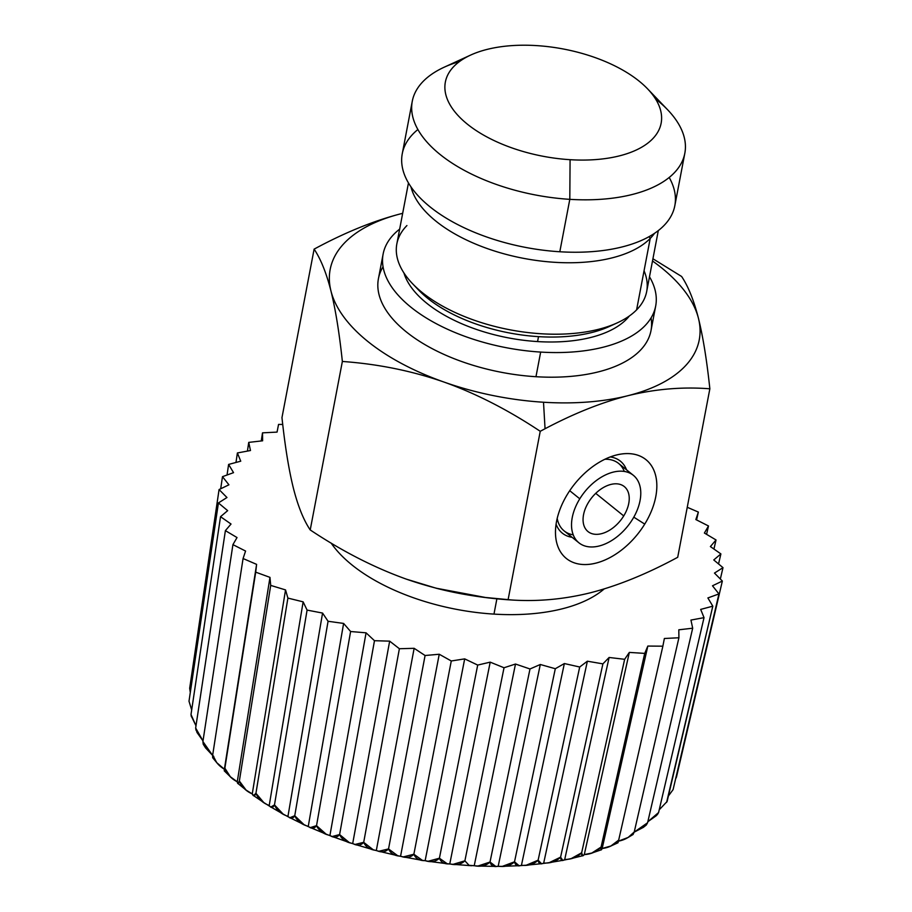 <?xml version="1.0" encoding="UTF-8"?>
<svg xmlns="http://www.w3.org/2000/svg" width="912" height="912" viewBox="0 0 912 912"><rect width="100%" height="100%" fill="white"/><g stroke="black" fill="none" stroke-linecap="round" stroke-linejoin="round"><path stroke-width="1.37" d="M654.52 233.335A127.167 63.202 -169.2 0 1 650.222 238.431L649.105 236.641L650.222 238.431A127.167 63.202 -169.2 0 1 517.594 257.138A127.167 63.202 -169.2 0 1 410.97 186.869A127.167 63.202 10.8 0 0 517.594 257.138A127.167 63.202 10.8 0 0 650.222 238.431A127.167 63.202 10.8 0 0 654.52 233.335M417.89 129.515A138.738 68.947 10.8 0 0 426.93 204.265A138.738 68.947 10.8 0 0 559.808 251.758A138.738 68.947 10.8 0 0 669.203 177.464M658.304 230.599L646.676 291.532A127.167 63.202 -169.2 0 1 636.599 309.875L650.222 238.431L636.599 309.875A127.167 63.202 -169.2 0 1 490.143 325.196A127.167 63.202 -169.2 0 1 396.845 243.88L408.462 182.936M459.534 61.526A138.738 68.947 10.8 0 0 412.27 101.289A138.738 68.947 10.8 0 0 569.806 199.34L559.808 251.758A138.738 68.947 -169.2 0 1 402.272 153.706L412.27 101.289M684.821 153.273L674.823 205.702A138.738 68.947 -169.2 0 1 559.808 251.758L569.806 199.34A138.738 68.947 10.8 0 0 684.821 153.273A138.738 68.947 10.8 0 0 655.511 98.906M406.923 225.549A127.167 63.202 10.8 0 0 412.577 283.723A127.167 63.202 10.8 0 0 617.378 322.802A127.167 63.202 10.8 0 0 636.599 309.875A127.167 63.202 10.8 0 0 644.054 270.784M647.543 88.806L667.664 109.805A138.738 68.947 -169.2 0 1 569.806 199.34L570.08 159.691A109.828 54.583 10.8 0 0 647.543 88.806A109.828 54.583 10.8 0 0 536.416 45.6A109.828 54.583 10.8 0 0 470.66 55.062A109.828 54.583 10.8 0 0 458.736 116.257A109.828 54.583 10.8 0 0 570.08 159.691L569.806 199.34A138.738 68.947 -169.2 0 1 429.164 144.472A138.738 68.947 -169.2 0 1 444.235 67.18L470.66 55.062M617.378 322.802L609.455 326.428A118.503 58.892 -169.2 0 1 538.513 336.642A118.503 58.892 -169.2 0 1 418.608 290.027L412.577 283.723M415.781 286.915A118.503 58.892 10.8 0 0 538.513 336.642L537.567 341.578A118.503 58.892 10.8 0 0 629.371 315.974A118.503 58.892 -169.2 0 1 537.567 341.578L538.513 336.642A118.503 58.892 10.8 0 0 613.229 324.581M537.567 341.578A118.503 58.892 -169.2 0 1 403.936 272.973A118.503 58.892 10.8 0 0 537.567 341.578M649.492 276.792A138.738 68.947 -169.2 0 1 540.668 352.078A138.738 68.947 -169.2 0 1 407.254 304.118A138.738 68.947 -169.2 0 1 399.65 229.129A138.738 68.947 10.8 0 0 383.131 254.026A138.738 68.947 10.8 0 0 540.668 352.078A138.738 68.947 10.8 0 0 655.682 306.022A138.738 68.947 10.8 0 0 649.492 276.792M655.682 306.022L650.986 330.657A138.738 68.947 -169.2 0 1 535.971 376.713L540.668 352.078L535.971 376.713A138.738 68.947 -169.2 0 1 378.434 278.662L383.131 254.026M652.502 260.992A187.872 93.366 -169.2 0 1 698.455 318.334A187.872 93.366 -169.2 0 1 627.775 395.74A187.872 93.366 -169.2 0 1 543.506 402.238A187.872 93.366 -169.2 0 1 444.03 382.071A187.872 93.366 -169.2 0 1 330.965 290.996A187.872 93.366 -169.2 0 1 401.645 213.579A187.872 93.366 -169.2 0 1 402.671 213.328A187.872 93.366 10.8 0 0 401.645 213.579A187.872 93.366 10.8 0 0 330.965 290.996A187.872 93.366 10.8 0 0 444.03 382.071A187.872 93.366 10.8 0 0 543.506 402.238A187.872 93.366 10.8 0 0 627.775 395.74A187.872 93.366 10.8 0 0 698.455 318.334A187.872 93.366 10.8 0 0 652.502 260.992M383.051 266.783A138.738 68.947 10.8 0 0 535.971 376.713A138.738 68.947 10.8 0 0 651.065 317.912M652.924 258.769L681.606 276.473C688.229 286.3 693.85 300.253 698.455 318.334C703.004 336.688 706.811 360.172 709.855 388.797C682.609 386.677 655.249 388.991 627.775 395.74C601.681 402.386 574.104 413.387 545.057 428.743L543.506 402.238L545.057 428.743L540.235 431.296C508.155 409.944 476.087 393.539 444.03 382.071C411.916 370.888 378.024 364.013 342.365 361.46C339.321 332.834 335.513 309.35 330.965 290.996C326.359 272.916 320.739 258.962 314.116 249.136C344.941 232.457 374.114 220.613 401.645 213.579L402.671 213.328L401.645 213.579C374.114 220.613 344.941 232.457 314.116 249.136L281.968 417.616L314.116 249.136C320.739 258.962 326.359 272.916 330.965 290.996C335.513 309.35 339.321 332.834 342.365 361.46C378.024 364.013 411.916 370.888 444.03 382.071C476.087 393.539 508.155 409.944 540.235 431.296L545.057 428.743C574.104 413.387 601.681 402.386 627.775 395.74C655.249 388.991 682.609 386.677 709.855 388.797C706.811 360.172 703.004 336.688 698.455 318.334C693.85 300.253 688.229 286.3 681.606 276.473L652.924 258.769M677.707 557.289L709.855 388.797L677.707 557.289C646.882 573.956 617.709 585.8 590.178 592.834C564.118 599.252 538.194 601.658 512.384 600.039L508.087 599.777L540.235 431.296L508.087 599.777C472.427 597.223 438.535 590.349 406.433 579.166C374.365 567.697 342.296 551.293 310.217 529.94L342.365 361.46L310.217 529.94C303.593 520.114 297.973 506.16 293.368 488.08C288.808 469.726 285.011 446.242 281.968 417.616C285.011 446.242 288.808 469.726 293.368 488.08A187.872 93.366 -169.2 0 1 293.356 488.023A187.872 93.366 10.8 0 0 293.368 488.08C297.973 506.16 303.593 520.114 310.217 529.94C342.296 551.293 374.365 567.697 406.433 579.166L436.061 588.183L485.412 597.474L512.384 600.039C538.194 601.658 564.118 599.252 590.178 592.834C617.709 585.8 646.882 573.956 677.707 557.289M644.738 524.092A63.441 40.265 128.9 0 0 638.993 455.658A63.441 40.265 128.9 0 0 567.56 494.053A63.441 40.265 128.9 0 0 573.317 562.487A63.441 40.265 128.9 0 0 644.738 524.092L633.794 517.161L644.738 524.092A63.441 40.265 -51.1 0 1 589.961 564.254A63.441 40.265 -51.1 0 1 555.556 534.968A63.441 40.265 -51.1 0 1 567.56 494.053A63.441 40.265 -51.1 0 1 620.684 454.119A63.441 40.265 -51.1 0 1 644.738 524.092M485.412 597.474L483.121 597.189A187.872 93.366 -169.2 0 1 436.392 588.274A187.872 93.366 -169.2 0 1 436.221 588.229A187.872 93.366 10.8 0 0 484.204 597.314M407.425 579.519A187.872 93.366 -169.2 0 1 406.433 579.166A187.872 93.366 -169.2 0 1 405.475 578.824A187.872 93.366 10.8 0 0 406.433 579.166A187.872 93.366 10.8 0 0 407.425 579.519M626.521 469.805A46.25 29.344 128.9 0 0 610.253 456.946A46.25 29.344 -51.1 0 1 626.521 469.805M556.092 524.183A46.25 29.344 128.9 0 0 572.12 537.328A46.25 29.344 -51.1 0 1 556.092 524.183M624.287 471.424A43.354 27.52 128.9 0 0 604.861 459.26A43.354 27.52 -51.1 0 1 618.564 463.399L633.35 475.312A43.354 27.52 128.9 0 0 579.781 498.807L569.715 490.702L579.781 498.807A43.354 27.52 128.9 0 0 578.949 542.834A43.354 27.52 128.9 0 0 632.518 519.338A43.354 27.52 128.9 0 0 633.35 475.312M578.949 542.834L564.163 530.921A43.354 27.52 -51.1 0 1 557.209 518.415A43.354 27.52 128.9 0 0 573.226 534.808M493.973 614.107A151.734 75.411 -169.2 0 1 331.147 543.096A151.734 75.411 10.8 0 0 493.973 614.107L496.892 598.774L493.973 614.107A151.734 75.411 10.8 0 0 604.177 588.935A151.734 75.411 -169.2 0 1 493.973 614.107M579.781 498.807A43.354 27.52 -51.1 0 1 628.585 472.564A43.354 27.52 -51.1 0 1 632.518 519.338A43.354 27.52 -51.1 0 1 583.714 545.57A43.354 27.52 -51.1 0 1 579.781 498.807M588.571 502.227A28.899 18.343 128.9 0 0 591.193 533.406A28.899 18.343 128.9 0 0 623.728 515.918A28.899 18.343 128.9 0 0 621.106 484.739A28.899 18.343 128.9 0 0 588.571 502.227A28.899 18.343 -51.1 0 1 624.287 486.563A28.899 18.343 -51.1 0 1 623.728 515.918A28.899 18.343 -51.1 0 1 588.023 531.582A28.899 18.343 -51.1 0 1 588.571 502.227M595.718 493.346L623.728 515.918L595.718 493.346M216.737 762.649L212.713 757.769L212.69 754.999L216.737 762.66L224.386 769.226C224.135 771.803 224.295 771.461 224.876 768.189L230.326 776.739L237.257 781.789L237.952 783.511L239.354 781.003L246.058 790.054L252.259 793.919L253.513 795.572L255.941 793.292L263.728 802.514L270.875 807.006L274.478 804.908L283.108 814.063L289.902 817.699L294.747 815.738L303.981 824.63L310.411 827.572L316.532 825.656L326.108 834.149L332.219 836.509L339.606 834.56L349.262 842.54L355.133 844.432L363.694 842.335L373.19 849.745L378.913 851.261L388.535 848.924L397.655 855.695L403.332 856.892L413.866 854.236L422.393 860.369L425.152 860.666L464.687 658.874L477.694 665.076L439.413 858.215C435.754 861.737 431 862.558 425.152 860.666L428.138 861.27L439.413 858.215L447.154 863.721L453.093 864.337L464.892 860.814L469.064 865.328A14.455 3.112 93.6 0 1 468.46 865.556A14.455 3.112 -86.4 0 0 469.064 865.328L477.945 866.035L490.018 862.022L495.729 866.4L502.421 866.343L514.516 861.806L519.065 865.705L526.292 865.203L538.126 860.176L541.477 863.687L549.309 862.627L560.595 857.155L562.738 860.347L571.243 858.58L581.651 852.766L582.677 855.73L584.284 854.59L591.842 853.039L601.088 847.054L601.133 849.87L602.171 848.479L610.892 846.005L618.678 840.1C617.891 843.338 617.72 843.703 618.188 841.195C624.743 840.043 630.089 836.965 634.239 831.972L633.053 834.514M191.167 715.795L195.989 725.804L191.007 714.518L191.395 716.718L191.007 714.518L220.533 516.682L227.669 510.652L218.424 502.945L189.001 701.225L191.68 709.946L189.001 701.225L218.424 502.945L226.963 497.519L219.074 489.562L228.923 484.808L222.482 476.668L233.54 472.655L228.616 464.425L240.745 461.187L237.394 452.956L250.481 450.528L248.737 442.388L262.622 440.804L262.508 432.847L277.054 432.106L278.559 424.422L282.731 424.456L278.559 424.422L277.054 432.106L262.508 432.847L261.265 440.952L262.508 432.847L262.622 440.804L248.737 442.388L247.426 451.098L248.737 442.388L250.481 450.528L237.394 452.956L235.98 462.464L237.394 452.956L240.745 461.187L228.616 464.425L227.042 475.015L228.616 464.425L233.54 472.655L222.482 476.668L220.693 488.775L222.482 476.668L228.923 484.808L219.074 489.562L189.673 688.286L190.3 692.47L189.673 688.286L219.074 489.562L226.963 497.519L218.424 502.945L227.669 510.652L220.533 516.682L231.032 524.035L225.389 530.636L237.029 537.556L232.925 544.635L245.579 551.053L243.071 558.532L256.603 564.368L255.713 572.166L269.975 577.376L270.704 585.401L285.536 589.916L287.896 598.09L303.137 601.852L307.082 610.094L322.563 613.069L328.069 621.277L343.619 623.432L350.607 631.514L366.065 632.825L374.479 640.703L389.663 641.147L399.388 648.728L414.139 648.318L425.083 655.511L439.242 654.246L451.28 660.983L464.687 658.874L425.152 860.666C419.463 860.757 415.712 858.614 413.866 854.236L451.28 660.983L413.866 854.236C410.434 857.656 406 858.295 400.573 856.174L439.242 654.246L400.573 856.174C394.565 855.901 390.553 853.484 388.535 848.924L425.083 655.511L388.535 848.924C385.343 852.253 381.284 852.754 376.337 850.429L414.139 648.318L376.337 850.429C370.067 849.767 365.849 847.077 363.694 842.335L399.388 648.728L363.694 842.335C360.776 845.595 357.116 845.971 352.705 843.486L389.663 641.147L352.705 843.486C346.241 842.449 341.863 839.473 339.606 834.56L374.479 640.703L339.606 834.56C336.984 837.752 333.758 838.037 329.927 835.426L366.065 632.825L329.927 835.426C323.35 834.013 318.881 830.764 316.532 825.656L350.607 631.514L316.532 825.656C314.23 828.814 311.471 829.042 308.267 826.329L343.619 623.432L308.267 826.329C301.644 824.551 297.13 821.028 294.747 815.738L328.069 621.277L294.747 815.738C292.775 818.873 290.506 819.067 287.964 816.308L322.563 613.069L287.964 816.308C281.352 814.177 276.86 810.369 274.478 804.908L307.082 610.094L274.478 804.908C272.848 808.055 271.092 808.237 269.222 805.467L303.137 601.852L269.222 805.467C262.724 802.982 258.29 798.923 255.941 793.292L287.896 598.09L255.941 793.292C254.653 796.45 253.433 796.666 252.259 793.919L285.536 589.916L252.259 793.919C245.932 791.114 241.634 786.805 239.354 781.003L270.704 585.401L239.354 781.003C238.42 784.217 237.713 784.48 237.257 781.789L269.975 577.376L237.257 781.789C231.181 778.688 227.054 774.151 224.876 768.189L255.713 572.166L224.876 768.189C224.295 771.461 224.135 771.803 224.386 769.226L224.318 770.891L230.326 776.739M196 730.216L195.658 728.004L197.003 732.484L203.011 740.909L195.658 728.004L225.389 530.636L195.658 728.004L197.003 732.484M205.542 747.863L203.228 744.215L202.909 741.547L205.542 747.863L212.644 755.455L202.909 741.547L232.925 544.635L202.909 741.547L203.775 744.58M618.678 840.1L662.864 646.186L618.678 840.1C614.437 844.911 608.942 847.704 602.171 848.479C601.008 850.839 600.643 850.372 601.088 847.054C596.801 851.683 591.193 854.191 584.284 854.59C582.426 856.767 581.548 856.151 581.651 852.766C577.342 857.2 571.699 859.435 564.722 859.457C562.202 861.418 560.823 860.643 560.595 857.155C556.297 861.418 550.677 863.379 543.7 863.037C540.531 864.736 538.684 863.789 538.126 860.176C533.896 864.268 528.333 865.978 521.447 865.283C517.685 866.708 515.371 865.545 514.516 861.806C510.378 865.739 504.94 867.198 498.203 866.172C493.882 867.289 491.158 865.91 490.018 862.022C486.005 865.807 480.738 867.027 474.229 865.693L515.497 664.027L504.028 667.755L490.2 662.146L449.787 863.846C444.509 864.302 441.043 862.421 439.413 858.215L477.694 665.076L490.2 662.146L504.028 667.755L515.497 664.027L474.229 865.693L469.064 865.328L464.892 860.814L504.028 667.755L464.892 860.814C461.039 864.462 456 865.477 449.787 863.846L490.2 662.146L477.694 665.076L464.687 658.874L451.28 660.983L439.242 654.246L425.083 655.511L414.139 648.318L399.388 648.728L389.663 641.147L374.479 640.703L366.065 632.825L350.607 631.514L343.619 623.432L328.069 621.277L322.563 613.069L307.082 610.094L303.137 601.852L287.896 598.09L285.536 589.916L270.704 585.401L269.975 577.376L255.713 572.166L256.603 564.368L224.386 769.226L256.603 564.368L243.071 558.532L212.69 754.999L243.071 558.532L245.579 551.053L232.925 544.635L237.029 537.556L225.389 530.636L231.032 524.035L220.533 516.682L191.007 714.518M618.427 841.138L628.151 837.444L634.239 831.972L678.916 637.762L678.802 629.804L692.687 628.208L690.943 620.069L704.03 617.641L700.678 609.41L712.808 606.172L707.883 597.941L718.941 593.929L712.5 585.789L722.35 581.047L714.472 573.078L722.999 567.652L713.765 559.957L720.89 553.915L710.391 546.562L716.034 539.961L704.395 533.041L708.499 525.973L695.845 519.555L698.353 512.077L687.249 507.277L698.353 512.077L696.574 519.92L698.353 512.077L695.845 519.555L708.499 525.973L706.583 534.341L708.499 525.973L704.395 533.041L716.034 539.961L713.936 549.047L716.034 539.961L710.391 546.562L720.89 553.915L718.553 563.947L720.89 553.915L713.765 559.957L722.999 567.652L720.343 579.017L722.999 567.652L714.472 573.078L722.35 581.047L676.43 777.172L722.35 581.047L712.5 585.789L718.941 593.929L673.09 789.621L718.941 593.929L707.883 597.941L712.808 606.172L666.604 802.389M645.673 825.28L647.588 822.749L634.182 832.154L643.37 827.355L647.588 822.749L646.3 825.018L643.37 827.355M647.828 821.723L656.23 815.738L658.589 812.535L657.575 814.279L658.589 812.535L704.03 617.641L658.589 812.535L647.828 821.735M667.128 801.454L659.239 809.788L667.128 801.454L712.808 606.172L700.678 609.41L704.03 617.641L690.943 620.069L692.687 628.208L647.588 822.749L692.687 628.208L678.802 629.804L678.916 637.762L634.239 831.972L632.495 834.184M668.405 795.994L673.09 789.621L668.405 795.994M675.632 778.791L676.43 777.172L675.632 778.791M224.386 769.226C218.629 765.841 214.73 761.098 212.69 754.999C212.45 758.339 212.815 758.795 213.784 756.356M664.369 638.491L678.916 637.762L664.369 638.491L662.864 646.186L664.369 638.491M602.171 848.479L647.828 646.061L662.864 646.186L647.828 646.061L602.171 848.479M644.716 653.391L647.828 646.061L644.716 653.391L601.088 847.054L644.716 653.391L629.337 652.411L644.716 653.391M584.284 854.59L629.337 652.411L584.284 854.59M624.652 659.308L629.337 652.411L624.652 659.308L581.651 852.766L624.652 659.308L609.113 657.472L624.652 659.308M564.722 859.457L609.113 657.472L564.722 859.457M602.9 663.868L609.113 657.472L602.9 663.868L560.595 857.155L602.9 663.868L587.374 661.2L602.9 663.868M543.7 863.037L587.374 661.2L543.7 863.037M579.701 667.014L587.374 661.2L579.701 667.014L538.126 860.176L579.701 667.014L564.357 663.548L579.701 667.014M521.447 865.283L564.357 663.548L521.447 865.283M555.305 668.724L564.357 663.548L555.305 668.724L514.516 861.806L555.305 668.724L540.303 664.495L555.305 668.724M498.203 866.172L540.303 664.495L498.203 866.172M529.997 668.975L540.303 664.495L529.997 668.975L490.018 862.022L529.997 668.975L515.497 664.027L529.997 668.975M536.416 45.6A109.828 54.583 -169.2 0 1 660.299 109.292A109.828 54.583 -169.2 0 1 570.08 159.691A109.828 54.583 -169.2 0 1 446.196 95.999A109.828 54.583 -169.2 0 1 536.416 45.6M237.952 783.511L246.058 790.054M253.513 795.572L263.728 802.514M270.875 807.006L283.108 814.074M289.902 817.699L303.97 824.642M310.411 827.572L326.108 834.149M332.219 836.509L349.262 842.54M355.133 844.444L373.19 849.745M378.913 851.261L397.655 855.707M403.332 856.892L422.393 860.381M428.138 861.27L447.154 863.732M453.093 864.337L471.675 865.739M477.945 866.035L495.729 866.4M502.421 866.343L519.065 865.716M526.304 865.214L541.477 863.687M549.309 862.627L562.738 860.347M571.243 858.58L582.677 855.73M591.842 853.039L601.133 849.87M610.892 846.005L617.96 842.791M628.151 837.444L633.053 834.503M656.23 815.738L657.575 814.279"/></g></svg>
